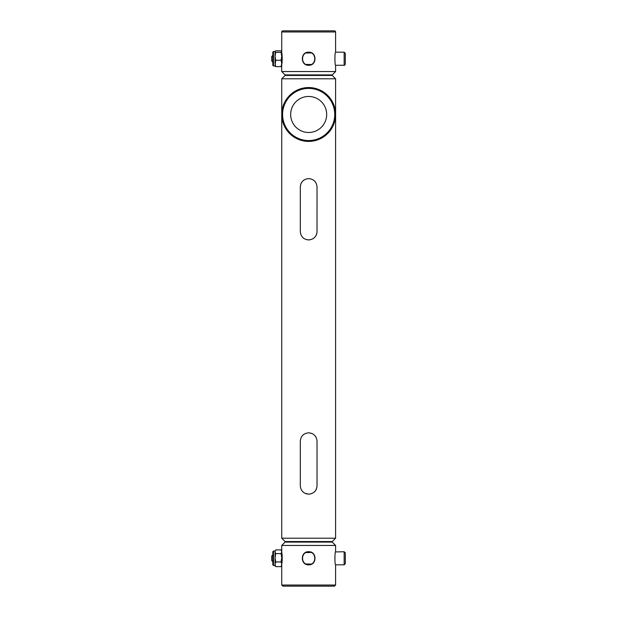 <?xml version="1.0" encoding="UTF-8"?>
<svg xmlns="http://www.w3.org/2000/svg" width="617" height="617" viewBox="0 0 617 617"><rect width="100%" height="100%" fill="white"/><g stroke="black" fill="none" stroke-linecap="round" stroke-linejoin="round"><path stroke-width="0.93" d="M281.738 114.477A26.932 26.932 0 0 0 308.67 141.409A26.932 26.932 0 0 0 335.594 114.477A26.932 26.932 0 0 0 308.67 87.552A26.932 26.932 0 0 0 281.738 114.477M335.594 538.201L332.255 541.549L285.085 541.549L281.738 538.201L335.594 538.201L335.594 78.799L281.738 78.799L281.738 538.201M281.738 78.799L285.085 75.451L332.255 75.451L335.594 78.799M300.317 440.692L300.302 441.194C300.803 436.103 303.587 433.319 308.67 432.826C313.752 433.319 316.536 436.103 317.03 441.194L317.03 485.795C316.536 490.877 313.745 493.669 308.67 494.155L305.461 493.515M303.942 492.698L303.348 492.25M300.494 439.435L301.458 436.944M301.806 436.404L302.492 435.556M302.692 435.34L304.027 434.237M317.015 232.031L317.03 231.56C316.536 236.643 313.745 239.435 308.67 239.92L306.61 239.666M303.942 238.463L303.348 238.015M300.494 185.2L301.458 182.717M301.806 182.169L302.492 181.321M302.692 181.105L304.027 180.002M301.721 182.3L300.949 183.735L301.721 182.3M300.317 186.457L300.302 186.959C300.803 181.876 303.587 179.084 308.67 178.598C313.752 179.084 316.536 181.876 317.03 186.959L317.015 232.061M301.728 236.226L302.754 237.476M301.728 490.461L302.754 491.71M315.619 490.453L316.39 489.003M315.619 236.218L316.39 234.768M310.312 493.993L308.67 494.155C303.587 493.669 300.795 490.877 300.302 485.795L300.302 441.194M310.312 239.758L308.67 239.92C303.587 239.435 300.795 236.65 300.302 231.56L300.302 186.959M305.515 493.538L307.027 493.993M315.611 490.453L316.382 489.019M315.611 436.527L314.585 435.278M315.611 236.218L316.382 234.784M315.611 182.293L314.585 181.043M308.67 178.598L310.721 178.853M313.39 180.056L313.984 180.503M316.845 233.319L315.873 235.802M315.526 236.35L314.847 237.198M314.639 237.414L313.305 238.517M308.67 432.826L310.721 433.088M313.39 434.291L313.984 434.738M316.845 487.553L315.873 490.037M315.526 490.577L314.847 491.433M314.639 491.649L313.305 492.752M310.814 493.878L310.428 493.97M308.67 551.721C317.099 551.328 317.099 565.218 308.67 564.825C300.232 565.218 300.24 551.32 308.67 551.721M308.67 564.586C316.791 564.971 316.783 551.575 308.67 551.96C300.541 551.575 300.556 564.971 308.67 564.586M281.738 563.653C282.331 563.984 282.331 552.554 281.738 552.901L281.738 553.811M335.594 545.451L281.738 545.451L285.085 542.104L332.255 542.104L335.594 545.451L335.594 551.721C334.722 551.328 334.722 565.218 335.594 564.825L344.155 564.802L344.155 551.745L345.296 552.863L345.296 563.683L345.296 552.863M334.483 586.15L282.856 586.15L281.738 585.032L335.594 585.032L334.483 586.15M335.594 71.549L281.738 71.549L285.085 74.896L332.255 74.896L335.594 71.549L335.594 65.279C334.722 65.672 334.722 51.782 335.594 52.175L335.594 31.968A1.118 1.118 0 0 0 334.483 30.85L282.856 30.85L334.483 30.85M335.594 31.968L281.738 31.968L281.738 53.347C282.331 53.008 282.331 64.446 281.738 64.099L281.738 63.189M308.67 65.279C317.099 65.672 317.099 51.782 308.67 52.175C300.232 51.774 300.24 65.68 308.67 65.279M308.67 52.414C316.799 52.036 316.776 65.425 308.67 65.04C300.541 65.417 300.556 52.029 308.67 52.414M281.738 31.968A1.118 1.118 0 0 1 282.856 30.85M330.828 75.451L330.828 74.896M286.504 75.451L286.504 74.896M281.738 71.549L281.668 66.104M335.594 52.175L344.155 52.198L345.296 53.317L345.296 64.137L345.296 53.317M344.155 52.198L344.155 65.255L335.594 65.279M335.432 114.477A26.762 26.762 0 0 1 308.67 141.239A26.762 26.762 0 0 1 281.907 114.477A26.762 26.762 0 0 1 308.67 87.714A26.762 26.762 0 0 1 335.432 114.477A26.762 26.762 0 0 0 308.67 87.714A26.762 26.762 0 0 0 281.907 114.477M272.814 561.617L271.704 560.506L271.704 556.04L272.814 554.93M272.814 564.856L272.814 551.698L273.485 551.027L273.485 565.519L272.814 564.856M272.814 557.868L272.814 564.208M273.485 565.519L275.051 565.519L275.051 557.776L275.699 553.603L281.09 553.603L281.738 557.776L281.09 561.956L281.738 564.285L281.267 566.344L281.738 565.519L281.738 551.768L281.09 553.603M275.051 565.519L275.699 566.622L281.09 566.622M275.699 566.622L275.051 564.285L275.699 561.956L281.09 561.956M275.699 561.956L275.051 557.776L275.051 551.768L275.699 549.924L281.09 549.924L281.738 551.768L281.09 549.924M275.699 553.603L275.051 551.768L275.699 549.924M272.814 62.07L271.704 60.96L271.704 56.494L272.814 55.383M272.814 65.302L272.814 52.144L273.485 51.481L273.485 65.973L272.814 65.302M273.485 65.973L275.051 65.973L275.699 60.273L281.09 60.273L281.738 63.443L281.09 66.621L281.738 65.849M275.051 65.849L275.699 66.621L281.09 66.621M275.699 66.621L275.051 63.443L275.051 56.324L275.699 52.376L281.09 52.376L281.738 56.324L281.09 60.273M275.699 60.273L275.051 56.324L275.12 51.35L275.699 50.833L281.09 50.833L281.738 51.604L281.09 52.376M275.699 52.376L275.051 51.604M281.738 65.973L281.738 51.604M326.678 114.477A18.009 18.009 0 0 1 308.67 132.485A18.009 18.009 0 0 1 290.661 114.477A18.009 18.009 0 0 1 308.67 96.468A18.009 18.009 0 0 1 326.678 114.477M282.586 114.477A26.084 26.084 0 0 0 308.67 140.56A26.084 26.084 0 0 0 334.746 114.477A26.084 26.084 0 0 0 308.67 88.401A26.084 26.084 0 0 0 282.586 114.477M330.828 541.549L330.828 542.104M335.594 564.825L335.594 585.032M281.738 545.451L281.738 552.901M281.738 565.519L281.738 585.032M286.504 541.549L286.504 542.104M344.155 564.802L345.296 563.683M305.939 563.969L311.145 564.077M305.939 552.577L311.145 552.47M335.548 551.937L344.155 551.745M273.485 551.027L275.051 551.027M344.155 65.255C344.371 65.595 344.749 65.225 345.296 64.137M305.939 64.423L311.145 64.53M305.939 53.031L311.145 52.923M273.485 51.481L275.051 51.481"/></g></svg>
